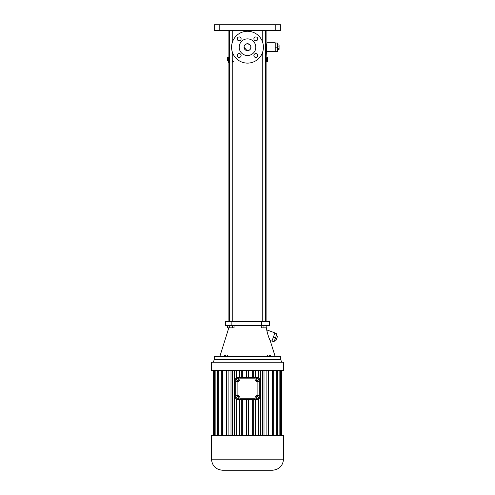 <?xml version="1.0" encoding="UTF-8"?>
<svg xmlns="http://www.w3.org/2000/svg" width="495" height="495" viewBox="0 0 495 495"><rect width="100%" height="100%" fill="white"/><g stroke="black" fill="none" stroke-linecap="round" stroke-linejoin="round"><path stroke-width="0.74" d="M255.117 399.601L237.111 399.601A1.386 1.386 0 0 1 235.725 398.215L235.725 378.824A1.386 1.386 0 0 1 237.111 377.438L257.889 377.438A1.386 1.386 0 0 1 259.275 378.824L259.275 398.215A1.386 1.386 0 0 1 257.889 399.601L255.117 399.601L255.117 397.596A2.215 2.215 0 0 1 257.338 395.381L259.275 395.381M256.237 398.302L257.344 398.939L258.458 398.302L258.458 397.021L257.344 396.384L256.237 397.021L256.237 398.302M238.782 378.737L237.674 378.1L236.567 378.737L236.567 380.018L237.674 380.655L238.782 380.018L238.782 378.737M237.037 396.557L236.4 397.664L237.037 398.772L238.318 398.772L238.955 397.664L238.318 396.557L237.037 396.557M257.988 380.488L258.625 379.374L257.988 378.267L256.707 378.267L256.07 379.374L256.707 380.488L257.988 380.488M235.725 381.577L237.662 381.577A2.215 2.215 0 0 0 239.883 379.356L239.883 377.438M239.883 378.824L255.098 378.824L255.098 377.438M255.098 378.824L255.098 379.337A2.215 2.215 0 0 0 257.313 381.552L257.889 381.552L257.889 395.381M259.275 381.552L257.889 381.552M239.902 399.601L239.902 397.621A2.215 2.215 0 0 0 237.687 395.406L235.725 395.406M255.599 399.601L255.599 435.619M255.599 370.514L255.599 377.438M253.675 370.514L253.675 377.438M252.66 370.514L252.66 377.438M252.66 399.601L252.66 435.619M253.675 399.601L253.675 435.619M248.484 399.601L248.484 435.619M248.484 370.514L248.484 377.438M246.516 370.514L246.516 377.438M246.516 399.601L246.516 435.619M241.325 399.601L241.325 435.619M242.34 370.514L242.34 377.438M242.34 399.601L242.34 435.619M241.325 370.514L241.325 377.438M239.401 370.514L239.401 377.438M239.401 399.601L239.401 435.619M211.483 459.168L211.483 435.619L283.517 435.619L283.517 459.168C282.862 465.9 279.168 469.594 272.436 470.25L222.564 470.25C215.832 469.594 212.138 465.9 211.483 459.168L283.517 459.168M258.569 370.514L258.569 377.617M258.569 399.422L258.569 435.619M283.517 362.241L211.483 362.241L211.483 370.514L283.517 370.514L283.474 362.198L247.5 362.198L281.575 362.198L280.745 359.432L280.745 356.66L214.255 356.66L214.255 359.432L280.745 359.432M236.431 370.514L236.431 377.617M236.431 399.422L236.431 435.619M234.432 370.514L234.432 435.619M232.638 370.514L232.638 435.619M230.998 370.514L230.998 435.619M228.115 370.514L228.115 435.619M226.524 370.514L226.524 435.619M226.289 370.514L226.289 435.619M222.645 370.514L222.645 435.619M221.327 370.514L221.327 435.619M218.258 370.514L218.258 435.619M217.28 370.514L217.28 435.619M215.152 370.514L215.152 435.619M214.545 370.514L214.545 435.619M213.456 370.514L213.456 435.619M213.252 370.514L213.252 435.619M281.748 370.514L281.748 435.619M281.544 370.514L281.544 435.619M280.455 370.514L280.455 435.619M279.848 370.514L279.848 435.619M277.72 370.514L277.72 435.619M276.742 370.514L276.742 435.619M273.673 370.514L273.673 435.619M272.355 370.514L272.355 435.619M268.711 370.514L268.711 435.619M268.476 370.514L268.476 435.619M266.885 370.514L266.885 435.619M264.002 370.514L264.002 435.619M262.362 370.514L262.362 435.619M260.568 370.514L260.568 435.619M211.483 362.241L247.5 362.198L213.425 362.198L214.255 359.432M227.521 356.66L227.521 354.995L227.087 354.995L227.087 356.66M225.541 356.66L225.541 354.995L227.087 354.995M224.421 356.66L224.421 354.995L225.541 354.995M270.61 356.66L270.61 354.995L269.466 354.995L269.466 356.66M267.925 356.66L267.925 354.995L269.466 354.995M267.529 356.66L267.529 354.995L267.925 354.995M270.053 340.306L269.447 338.933M269.36 338.741L269.07 338.042M268.977 337.8L268.822 337.423M268.822 337.417L268.643 336.946M267.145 331.854L266.854 329.936C266.353 330.289 269.614 340.238 270.183 340.579L274.088 341.705L275.505 337.8L273.426 337.046L272.002 340.95M231.153 321.472L269.385 321.472L269.385 325.63L225.615 325.63L225.615 321.472L231.153 321.472L231.153 325.63M266.199 327.845L266.854 329.936L274.942 332.881L273.426 337.046M229.278 325.63L229.278 327.845L227.675 327.845L227.675 325.63M232.477 325.63L232.477 327.845L229.278 327.845M234.073 325.63L234.073 327.845L232.477 327.845M261.273 325.63L261.273 327.845L263.965 327.845L263.965 325.63M266.811 325.63L266.811 327.845L263.965 327.845M266.972 325.63L266.811 327.845M274.843 333.141L276.928 333.896L275.505 337.8M265.629 59.66L266.223 59.66L267.405 61.955L266.848 61.955L265.629 59.66L266.848 57.364L267.405 57.364L267.405 58.274M266.384 47.514L266.892 57.364M266.551 49.735L266.483 49.16M266.892 30.566L266.892 42.756L266.378 47.192M232.718 62.061L233.875 61.962L232.235 60.074M219.792 24.75L280.745 24.75L280.745 30.566L214.255 30.566L214.255 24.75L219.792 24.75L219.792 30.566M267.405 61.046L267.405 61.955M266.223 59.66L267.405 57.364M266.892 42.756L275.208 42.756L275.208 51.622L266.892 51.622M229.445 60.563L227.75 60.563L227.712 59.883L227.558 60.563L227.576 57.525L227.762 58.299L228.009 57.525L228.028 59.648M227.564 59.53L227.564 58.472M227.978 60.563L228.009 57.525M228.857 60.563L229.148 57.525L229.463 57.525M228.306 59.53L228.238 60.563M228.152 57.525L229.148 57.525M228.368 58.614L228.449 57.525M232.235 60.978L233.096 61.962L233.875 61.962M232.235 62.092L233.096 61.962M229.463 60.526L228.783 61.411L228.671 62.698L229.463 62.191M227.576 57.525L227.57 58.336M228.108 56.578L227.917 57.525M274.737 339.904L276.043 340.381L276.427 339.329L275.121 338.852M275.888 336.749L277.194 337.225L276.427 339.329M276.272 335.697L277.571 336.173L277.194 337.225M227.947 60.563L227.991 59.648M228.597 58.614L228.684 57.525M228.442 60.563L228.523 59.53M227.688 60.124L227.651 60.563M247.5 63.119A15.933 15.933 0 0 0 261.298 39.229A15.933 15.933 0 0 0 233.702 39.229A15.933 15.933 0 0 0 247.5 63.119M237.235 55.514A1.937 1.937 0 0 0 240.143 57.197A1.937 1.937 0 0 0 240.143 53.837A1.937 1.937 0 0 0 237.235 55.514M253.886 55.514A1.937 1.937 0 0 0 256.794 57.197A1.937 1.937 0 0 0 256.794 53.837A1.937 1.937 0 0 0 253.886 55.514M237.235 38.864A1.937 1.937 0 0 0 240.143 40.547A1.937 1.937 0 0 0 240.143 37.187A1.937 1.937 0 0 0 237.235 38.864M253.886 38.864A1.937 1.937 0 0 0 256.794 40.547A1.937 1.937 0 0 0 256.794 37.187A1.937 1.937 0 0 0 253.886 38.864M275.208 51.35L277.423 51.35L277.423 47.192L275.208 47.192M275.208 43.034L277.423 43.034L277.423 47.192M247.5 55.502A8.31 8.31 0 0 0 254.696 43.034A8.31 8.31 0 0 0 240.304 43.034A8.31 8.31 0 0 0 247.5 55.502M277.423 49.432L279.081 49.432L279.081 48.312L277.423 48.312M277.423 46.072L279.081 46.072L279.081 48.312M277.423 44.952L279.081 44.952L279.081 46.072M244.165 46.245L244.035 47.192A3.465 3.465 0 0 0 249.233 50.193A3.465 3.465 0 0 0 249.233 44.191A3.465 3.465 0 0 0 244.035 47.192L247.054 50.626M247.085 50.632L249.746 49.828M249.758 49.816L250.55 48.832M250.569 48.795L250.786 48.281M250.798 48.244L250.767 46.041M250.742 45.973L249.944 44.742L247.611 43.727M247.549 43.727L246.72 43.814M246.689 43.826L244.957 44.841M244.926 44.878L244.258 45.973M237.111 381.577L237.111 395.406M239.902 398.215L255.117 398.215M261.632 321.472L261.632 325.63M275.208 24.75L275.208 30.566M228.801 327.845L219.792 356.66M270.183 340.579L275.208 356.66M228.108 30.566L228.108 57.525M228.108 60.563L228.108 321.472M266.892 61.955L266.892 321.472M262.765 30.566L262.765 42.638M262.765 51.74L262.765 321.472M265.537 30.566L265.537 321.472M229.463 30.566L229.463 321.472M232.235 30.566L232.235 42.638M232.235 51.74L232.235 321.472M233.083 62.092L232.347 62.092M267.449 61.046L267.449 58.274"/></g></svg>
